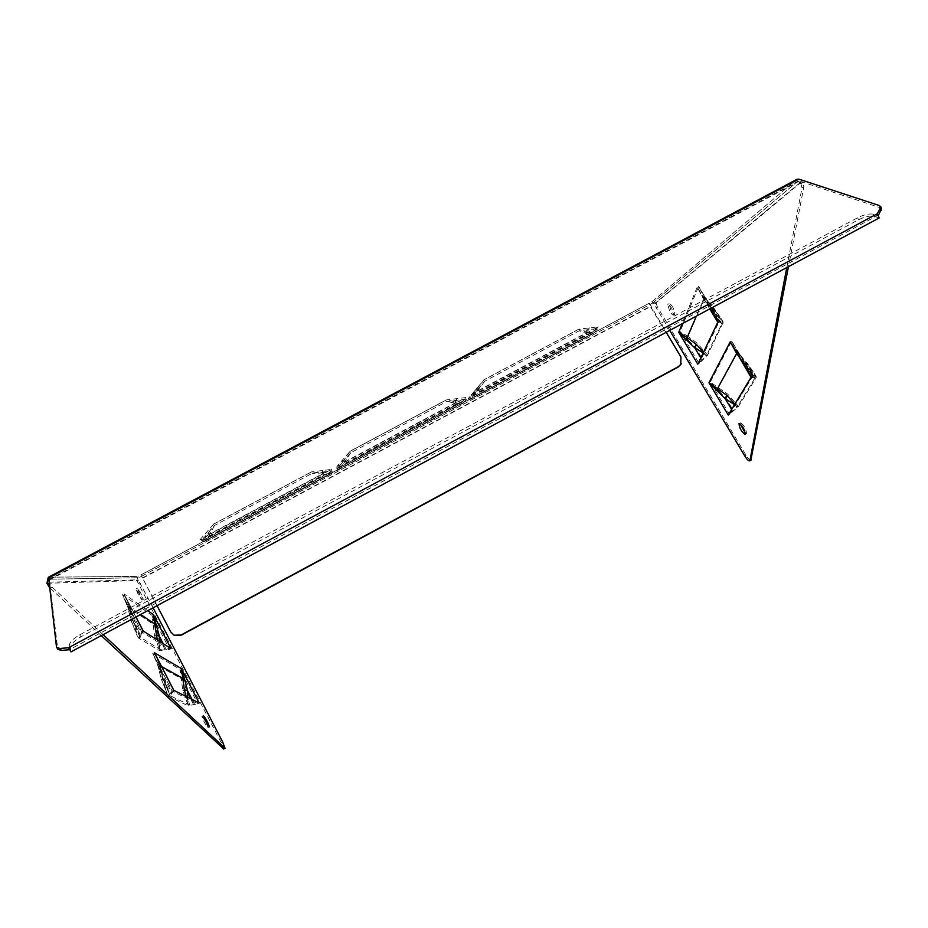 <?xml version="1.0" encoding="UTF-8"?>
<svg xmlns="http://www.w3.org/2000/svg" width="928" height="928" viewBox="0 0 928 928"><rect width="100%" height="100%" fill="white"/><g stroke="black" fill="none" stroke-linecap="round" stroke-linejoin="round"><path stroke-width="0.7" stroke-dasharray="4.64 3.48" d="M48.21 577.576L48.824 577.181L49.903 579.153L49.346 580.035L57.698 648.684L56.457 646.723M879.35 205.54L880.057 207.652L799.484 181.053L797.836 181.238L800.876 183.64L802.72 182.665L803.845 186.853L788.464 266.649M750.845 460.207C749.72 460.218 748.13 458.56 746.054 455.23L657.36 306.866L656.003 302.911L654.727 303.595L652.651 303.05L650.076 304.43L649.368 303.131L651.932 301.751L652.639 303.062L797.407 181.598L796.816 179.359L797.836 181.238L49.636 579.165L48.558 577.181L138.144 576.381L138.875 577.726L141.613 576.265L140.882 574.931L649.368 303.131L650.47 306.646L680.758 357.373L681.268 363.579M201.132 540.896L332.154 470.879L312.098 473.384L214.519 525.492L201.132 540.896L204.485 541.349L201.666 540.595M337.688 467.921L466.529 399.063L446.786 401.488L350.807 452.725L337.688 467.921L337.479 470.322L342.931 464.464L457.11 403.448L446.786 401.488M471.969 396.163L598.699 328.431L579.246 330.762L484.683 381.246L468.779 400.13L474.974 393.901L587.308 333.871L579.246 330.762M103.101 634.648L52.084 587.088L48.952 582.204L49.845 579.188L138.875 577.726L138.411 580.267L137.042 580.998L221.189 742.551L223.776 748.989M46.934 583.283L136.799 580.545L138.144 576.381L649.368 303.131M48.952 582.204L138.168 579.814L137.042 580.998L138.423 580.278M101.268 635.622L49.3 587.25M143.272 631.063L141.578 631.782L169.65 649.403L171.042 648.649L166.158 649.356L163.235 643.707M157.54 658.718L162.992 678.67L170.207 695.814L189.637 705.036L193.558 704.654L186.714 691.418L188.21 705.802L197.78 703.737L172.156 691.082L168.444 696.406L188.21 705.802L182.758 690.188L179.939 669.262L197.78 703.737L199.184 702.972L194.439 704.004L192.073 699.422M201.91 716.381L201.968 716.346C204.717 719.757 206.724 723.504 207.988 727.598L207.918 727.633C205.158 724.2 203.151 720.441 201.91 716.381M139.676 594.465L135.987 589.002L138.272 594.604L141.961 600.068L139.676 594.465M141.079 593.711L137.39 588.248L139.687 593.85L143.364 599.314L141.079 593.711M153.097 607.794L138.411 580.267M173.849 690.328L172.156 691.082L152.76 653.463L158.131 665.805L161.333 679.168L168.444 696.406M173.907 690.455L170.207 695.814L168.687 696.638M156.24 656.2L170.207 695.814M160.88 667.626L159.836 665.573L161.576 666.548M183.999 681.72L179.939 669.262L152.76 653.463L159.396 668.276L158.131 665.805L181.273 678.588L183.999 681.72L186.714 691.418L182.758 690.188M159.396 668.276L167.214 694.028L161.333 679.168M162.992 678.67L164.569 678.762L171.947 693.054L170.613 693.564L163.235 679.261L161.263 679.319L158.12 666.606L154.64 656.908L172.353 691.267M186.192 696.487L189.637 705.036L187.688 697.23M143.353 631.226L141.543 634.079L134.27 619.985L130.593 608.896L123.969 593.862L129.63 607.005L132.797 620.101L139.989 637.153L161.228 650.076L157.319 639.96M159.314 641.225L161.228 650.076L169.65 649.403L152.018 615.357L155.916 627.467L153.155 624.231L152.018 615.357L122.438 594.674L127.936 607.237L131.161 620.577L138.481 637.965L159.813 650.841L165.3 650.029L158.549 636.968L154.512 635.552L153.155 624.231L127.936 607.237L127.902 608.026L124.317 598.131L129.096 609.51L127.902 608.026L131.068 620.681L136.996 635.332L138.481 637.965L140.198 634.555L132.924 620.438L138.202 637.675M141.798 632.014L122.438 594.674L141.798 632.014L140.198 634.555L141.543 634.079L139.989 637.153L138.481 637.965M130.593 608.896L129.63 607.005L140.65 614.487M139.989 637.153L134.27 619.985L132.797 620.101M154.512 635.552L159.813 650.841L158.549 636.968L155.916 627.467M129.096 609.51L132.924 620.438L131.161 620.577M471.354 394.632L598.212 326.853L578.747 329.185L483.987 379.761L468.06 398.796L473.721 392.985L587.064 332.433L578.747 329.185M336.945 466.448L465.914 397.532L446.148 399.956L350.088 451.24L336.945 466.448L336.76 468.976L341.713 463.513L456.912 401.963L446.148 399.956M213.66 524.053L200.262 539.47L331.412 469.406L311.344 471.911M173.2 634.706L170.972 632.142L140.882 574.931M157.064 605.671L141.613 576.265L650.076 304.43L666.211 332.294M802.105 181.528L656.003 302.911L651.932 301.751L796.41 179.707L800.04 179.614L802.72 182.665M800.272 182.514L654.727 303.595L656.27 303.352L654.982 304.036L656.084 307.551L657.36 306.866M703.54 352.176L706.312 355.853L697.821 364.182L699.132 363.474L719.49 320.868L718.075 321.633L717.994 322.584L719.931 322.816L712.02 309.708L701.522 295.324L697.218 287.1L710.233 308.653M756.32 376.814L753.13 371.548L746.263 363.486L746.727 362.454L753.13 371.548L756.134 377.742L756.32 376.814L752.666 376.745L752.817 376.002L729.57 414.317L738.444 406.452L756.134 377.742L746.147 362.465L737.505 352.582L731.67 341.028L752.817 376.002L751.216 377.615L753.06 377.65L745.033 364.368L736.913 353.916M745.393 433.283L746.506 433.538C746.158 428.945 744.152 425.36 740.498 422.762L740.15 423.818M673.229 308.061C671.385 304.836 670.004 303.375 669.1 303.665L670.782 309.964C672.626 313.177 674.006 314.638 674.911 314.348L673.229 308.061M671.907 308.769C670.062 305.544 668.682 304.082 667.777 304.372L669.471 310.66C671.315 313.884 672.696 315.346 673.6 315.056L671.907 308.769M786.782 267.554L802.012 187.827L800.876 183.64M669.738 330.403L656.084 307.551M734.848 404.121L737.11 407.172L728.26 415.025L729.57 414.317L710.256 382.069L727.854 394.249L738.444 406.452L726.079 398.483L727.854 394.249M738.212 355.389L744.94 363.509L737.609 355.064M739.581 354.496L731.67 341.028L710.256 382.069L719.188 391.407L718.55 387.301L737.505 352.582L739.071 353.429L746.263 363.486L754.302 376.78L753.06 377.65L754.893 377.684L754.719 378.508L751.715 372.43L745.033 364.368L745.428 363.498L754.893 377.684M719.188 391.407L726.079 398.483L733.491 410.837L732.668 411.116L731.647 409.422M752.666 376.745L735.985 349.148L746.147 362.465M734.535 404.643L737.11 407.172L754.719 378.508L744.94 363.509M705.21 300.753L703.575 299.303L697.218 287.1L682.277 323.663M723.283 322.167L720.128 316.958L713.214 308.804L713.76 307.899L720.128 316.958L723.179 323.234L713.238 308.015L704.596 298.108L698.633 286.334L680.05 331.609L688.785 340.669L688.089 336.47L680.05 331.609L699.132 363.474L707.635 355.134L723.283 322.167L719.42 321.714L698.633 286.334L719.42 321.714M703.18 352.918L706.312 355.853L721.775 323.988L712.031 309.036L703.575 299.303L696.371 316.1M709.734 308.92L701.522 295.324L712.472 308.954L718.724 317.852L721.775 323.988L718.724 317.852L712.031 309.036M721.868 323.037L719.931 322.816L721.149 321.923L713.214 308.804L706.115 298.874L704.596 298.108L688.089 336.47L697.241 343.209L707.635 355.134L695.571 347.582L697.241 343.209M706.556 299.848L702.96 294.478L713.238 308.015M688.785 340.669L695.571 347.582L702.89 359.797L702.044 360.041L700.791 357.941M880.057 207.652L881.472 208.707M57.919 649.356L57.698 648.684M878.654 214.913L69.38 649.728M877.401 213.695L878.132 215.818L873.503 214.252C869.42 213.394 864.154 214.542 857.727 217.697L79.68 634.868C72.999 638.754 69.53 642.373 69.264 645.726L69.809 649.681L68.556 647.721M879.152 217.964L874.222 216.352C870.139 215.493 864.884 216.642 858.446 219.797L80.91 636.817C74.228 640.714 70.76 644.334 70.493 647.674L71.05 651.653L878.851 217.929M331.412 469.406L330.832 472.074L324.614 472.642L311.344 471.923L213.66 524.065L207.512 535.212L203.545 540.131L200.262 539.47M465.914 397.532L462.724 401.65L456.912 401.963M598.212 326.853L592.029 332.537L587.064 332.433M350.088 451.24L341.713 463.513M484.265 379.622L473.721 392.985M204.021 541.662L332.085 473.21L324.765 474.162L312.098 473.384M214.519 525.492L208.696 536.187L204.485 541.349M337.479 470.322L463.466 402.972L457.11 403.448M468.779 400.13L592.748 333.871L587.308 333.871M350.807 452.725L342.931 464.464M484.857 381.153L474.974 393.901M332.085 473.21L332.154 470.879M463.466 402.972L466.529 399.063M592.748 333.871L598.699 328.431M135.917 617.027L123.969 593.862L147.784 610.647M140.464 583.422L139.096 584.153M222.569 741.797L221.189 742.551M52.084 587.088L50.066 588.155M49.59 583.387L48.882 583.77M592.029 332.537L468.06 398.796M336.783 468.953L462.724 401.65L336.76 468.976M203.313 540.282L331.331 471.865L203.29 540.305M142.912 578.074L650.47 306.646M142.622 577.842L650.621 306.194M737.11 407.172L738.444 406.452M706.312 355.853L707.635 355.134M744.755 455.938L746.054 455.23M802.012 187.827L803.845 186.853M799.484 181.053L49.346 580.035M873.503 214.252L874.222 216.352M857.727 217.697L858.446 219.797M79.68 634.868L80.91 636.817M69.264 645.726L70.493 647.674M206.225 532.626L208.116 533.275M207.512 535.212L324.614 472.642M322.503 470.519L322.596 472.12M457.144 398.611L455.184 401.29M342.78 459.685L342.571 461.448M589.57 327.886L585.626 331.621M477.096 387.962L474.834 390.804M322.132 472.132L322.225 473.524M208.696 536.187L324.765 474.162M207.826 533.182L209.484 533.762M344.253 460.323L344.044 461.877M456.657 400.27L454.94 402.624M478.419 388.658L476.4 391.164M588.978 329.591L585.498 332.874M48.766 577.216L138.11 576.404M135.987 589.002L137.39 588.248M141.961 600.068L143.364 599.314M156.182 656.096L159.825 666.234L162.934 678.797L169.986 695.606M139.745 636.898L132.716 620.182L129.595 607.654L125.86 597.319L135.998 616.981M203.325 715.616L201.968 716.346M209.345 726.856L207.918 727.633M49.845 579.188L138.84 577.75M141.613 576.265L650.076 304.43M651.943 301.751L796.41 179.707M669.1 303.665L667.777 304.372M674.911 314.348L673.6 315.056M740.37 422.832L739.198 423.47M746.506 433.538L745.184 434.258M652.651 303.05L797.43 181.598M203.545 540.131L200.564 539.307M592.006 332.549L468.095 398.773M330.832 472.074L330.878 469.672M446.008 400.119L350.123 451.298M578.492 329.394L484.196 379.738M311.298 472.027L213.811 524.065M462.631 401.685L465.786 397.602M591.971 332.56L598.142 326.888M331.11 473.582L331.157 471.354M332.038 473.222L204.067 541.627M463.432 402.984L337.525 470.287M592.714 333.883L468.837 400.096M463.258 403.054L466.285 399.191M592.644 333.906L598.56 328.5"/><path stroke-width="1.39" d="M49.3 587.25L46.934 583.283L48.21 577.576M223.776 748.989L101.268 635.622M153.097 607.794L222.569 741.797L225.075 748.27L223.694 749.035M103.101 634.648L225.075 748.27M187.688 697.23L187.584 690.768L185.113 680.99L182.851 678.368L181.331 668.508L199.184 702.972L173.698 690.258L156.24 656.2M135.917 617.027L143.109 630.97L171.042 648.649L153.41 614.603L154.709 624.022L140.65 614.487M203.336 715.604L203.394 715.581C206.132 718.991 208.139 722.738 209.403 726.821L209.345 726.856C206.584 723.422 204.578 719.664 203.336 715.604L203.394 715.581M185.113 680.99L181.331 668.508L154.292 652.639L157.54 658.718M186.192 696.487L184.289 689.736L182.851 678.368L161.576 666.548M192.073 699.422L187.584 690.768L184.289 689.736M159.314 641.225L159.396 636.283L153.41 614.603L147.784 610.647M157.018 626.713L154.709 624.022L157.319 639.96M163.235 643.707L159.396 636.283L156.032 635.1M788.464 266.649L750.845 460.207M740.15 423.818L745.393 433.283M786.782 267.554L749.963 460.346L751.274 459.638M669.738 330.403L744.755 455.938C747.052 459.592 748.71 461.216 749.743 460.81L749.963 460.346M736.913 353.916L730.243 341.794L751.378 376.78L728.26 415.025L708.957 382.777L725.244 398.75L734.535 404.643M682.277 323.663L678.751 332.317L687.718 341.086L687.138 337.595L678.751 332.317L697.821 364.182L718.075 321.633L710.233 308.653M739.175 423.481L739.036 423.562C739.384 428.121 741.391 431.706 745.033 434.339L745.184 434.258C744.824 429.676 742.818 426.08 739.175 423.481M751.054 377.336L730.243 341.794L708.957 382.777L726.728 395.224L734.848 404.121M718.133 391.86L717.599 388.426L736.484 353.8L737.609 355.064M731.647 409.422L725.244 398.75L726.728 395.224M687.718 341.086L694.724 347.814L696.116 344.172L703.54 352.176M696.371 316.1L687.138 337.595L696.116 344.172M700.791 357.941L694.724 347.814L703.18 352.918M68.556 647.721L877.401 213.695L880.846 206.886L879.35 205.54L798.788 179.116L796.816 179.359L48.558 577.181L56.457 646.723L56.759 647.535L60.158 648.463L68.556 647.721L71.05 651.653M881.472 208.707L878.654 214.913M69.38 649.728L61.41 650.424L57.919 649.356M877.401 213.695L879.152 217.964M666.211 332.294L680.932 356.955L680.769 364.449L678.066 367.128L181.308 635.146L174.452 635.425L173.2 634.706M157.064 605.671L170.706 631.956L174.197 635.251L181.053 634.961L678.24 366.722L680.769 364.449M681.268 363.579L680.584 364.855M224.773 748.084L223.381 748.838M48.882 583.77L47.572 584.466M798.788 179.116L48.21 578.225M880.475 208.475L881.194 210.586M61.41 650.424L60.158 648.463M156.171 656.073L173.849 690.328M135.998 616.981L143.272 631.063M709.734 308.92L717.785 322.236M749.743 460.81L751.042 460.102M880.846 206.886L881.565 208.986M58 649.484L56.759 647.535M70.969 651.897L879.303 217.883"/></g></svg>
